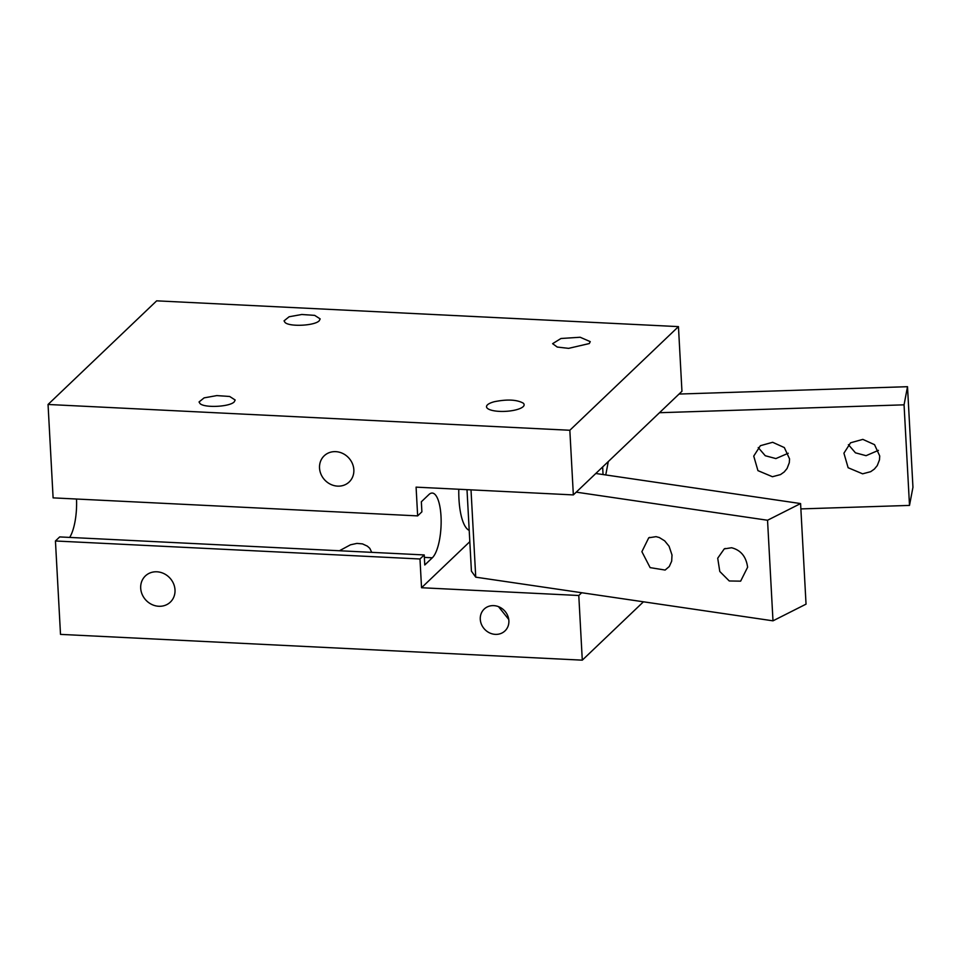 <?xml version="1.0" encoding="UTF-8"?>
<svg xmlns="http://www.w3.org/2000/svg" width="961" height="961" viewBox="0 0 961 961"><rect width="100%" height="100%" fill="white"/><g stroke="black" fill="none" stroke-linecap="round" stroke-linejoin="round"><path stroke-width="1.44" d="M576.24 492.152L767.539 520.249L772.992 620.83L475.743 577.165L471.01 489.858M747.61 567.23L740.643 581.153L729.267 580.973L719.789 571.483L717.711 558.209L724.258 548.887L731.573 547.746C740.799 550.112 746.156 556.599 747.61 567.23M641.888 551.686L650.129 567.627L665.12 570.053L669.276 566.522L671.679 561.176L672.003 554.99L669.072 546.232L664.676 540.851L659.318 537.535L656.051 536.658L648.735 537.8L641.888 551.686M767.539 520.249L800.585 503.564L595.796 473.485M800.585 503.564L806.039 604.145L772.992 620.83M466.998 489.666L471.419 571.146L475.743 577.165M800.873 508.91L909.502 505.414L912.95 487.275L907.508 386.694L679.055 394.046M788.224 453.256L775.887 458.577L765.256 455.73L758.229 447.562M878.414 450.361L866.065 455.682L855.446 452.823L848.407 444.655M909.502 505.414L904.061 404.833L659.498 412.713M789.546 458.89L784.344 447.574L772.656 442.288L760.379 445.7L753.736 456.091L757.941 470.638L772.44 476.728L780.512 474.59L784.2 471.971L787.059 468.512L789.293 462.746L789.546 458.89M879.723 455.982L874.534 444.667L862.834 439.381L850.569 442.793L843.914 453.184L848.131 467.731L862.618 473.821L870.69 471.683L874.378 469.064L877.249 465.604L879.483 459.839L879.723 455.982M907.508 386.694L904.061 404.833M605.754 474.95L608.289 461.568M603.052 474.554L602.643 466.962M55.438 540.983L59.69 536.923L424.233 554.941L419.981 558.99L55.438 540.983L60.507 634.38L582.294 660.159L578.786 595.496L421.543 587.736L469.821 541.668M69.672 537.415A33.167 10.415 92.8 0 0 76.508 499.035M417.651 515.889L416.089 487.143L573.345 494.915L681.95 391.283L678.454 326.62L569.837 430.264L48.05 404.473L53.107 497.87L417.651 515.889L421.891 511.829L421.35 501.774L428.906 494.567A33.167 10.415 -87.2 0 1 432.258 493.053A33.167 10.415 -87.2 0 1 441.147 521.415A33.167 10.415 -87.2 0 1 432.33 557.788L424.774 564.996L424.233 554.941M48.05 404.473L156.667 300.841L678.454 326.62M371.739 552.347L369.793 548.323L367.366 546.148L362.477 543.89L356.951 543.397L350.513 544.791L339.425 550.749M319.268 320.722C314.968 325.731 289.585 327.052 285.033 322.476L284.048 320.854L289.117 316.758L301.802 314.487L314.679 315.376L320.169 318.896L319.268 320.722M234.268 401.83C229.967 406.839 204.585 408.161 200.032 403.584L199.047 401.962L204.116 397.866L216.802 395.596L229.679 396.485L235.169 400.004L234.268 401.83M643.45 601.802L582.294 660.159M560.96 338.5L580.168 337.251L590.246 341.635L589.297 343.545L568.588 348.362L557.248 347.053L552.611 343.678L560.96 338.5M494.338 401.71C507.168 399.127 516.802 399.608 523.24 403.139A18.848 5.622 176.9 0 1 524.129 404.725A18.848 5.622 176.9 0 1 523.192 406.623A18.848 5.622 176.9 0 1 502.483 411.44A18.848 5.622 176.9 0 1 486.506 406.767A18.848 5.622 176.9 0 1 487.443 404.857A18.848 5.622 176.9 0 1 494.338 401.71M156.907 571.795A18.091 16.313 46.3 0 1 173.436 583.435A18.091 16.313 46.3 0 1 170.337 602.127A18.091 16.313 46.3 0 1 158.781 606.271A18.091 16.313 46.3 0 1 142.264 594.643A18.091 16.313 46.3 0 1 145.363 575.951A18.091 16.313 46.3 0 1 156.907 571.795M348.146 457.292A18.091 16.313 46.3 0 1 349.179 481.978A18.091 16.313 46.3 0 1 325.226 480.488A18.091 16.313 46.3 0 1 324.193 455.802A18.091 16.313 46.3 0 1 348.146 457.292M508.741 619.449L498.531 606.667M500.2 607.424A15.076 13.586 -133.7 0 0 493.798 605.634A15.076 13.586 -133.7 0 0 484.164 609.094A15.076 13.586 -133.7 0 0 483.912 609.346A15.076 13.586 -133.7 0 0 484.885 629.527A15.076 13.586 -133.7 0 0 504.981 630.909A15.076 13.586 -133.7 0 0 500.2 607.424M581.693 592.733L578.786 595.496M573.345 494.915L569.837 430.264M419.981 558.99L421.543 587.736M469.208 530.388A45.227 14.199 -87.2 0 1 458.793 489.257M424.366 557.392L432.33 557.788M648.747 537.836L649.684 537.367M724.27 548.923L725.207 548.455"/></g></svg>
